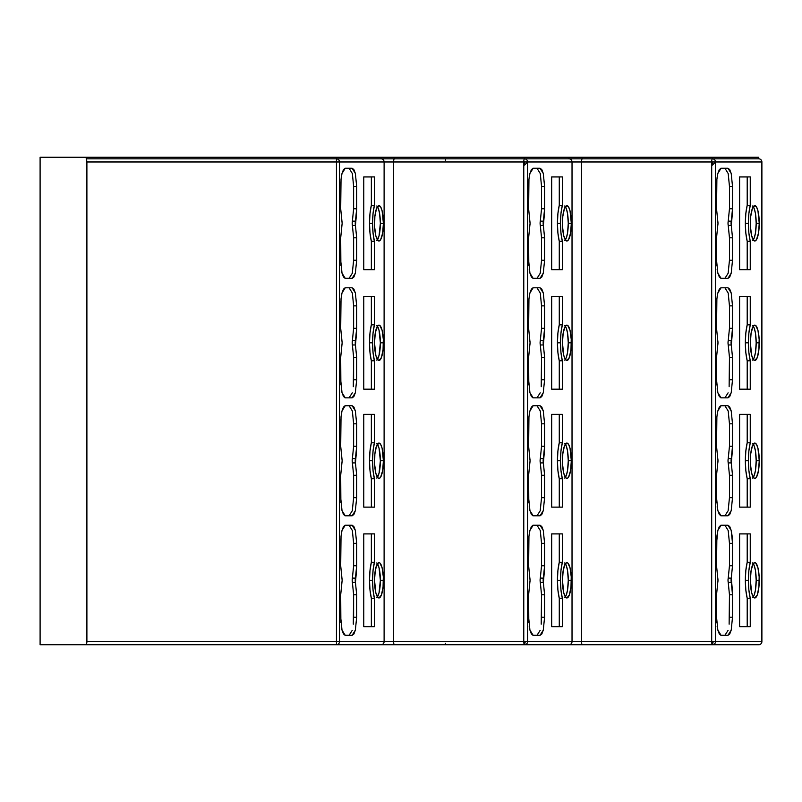 <?xml version="1.0" encoding="UTF-8"?>
<svg xmlns="http://www.w3.org/2000/svg" width="802" height="802" viewBox="0 0 802 802"><rect width="100%" height="100%" fill="white"/><g stroke="black" fill="none" stroke-linecap="round" stroke-linejoin="round"><path stroke-width="1.2" d="M578.042 157.252L758.752 157.252L712.457 157.252L712.457 158.826L394.383 158.826A3.148 0.762 90 0 0 393.622 161.974L523.776 161.974L523.776 641.6L524.538 641.6L524.538 644.748L568.979 644.748A3.148 3.048 -90 0 0 572.026 641.6A3.148 3.048 90 0 1 568.979 644.748L582.302 644.748A3.148 0.762 -90 0 1 581.54 641.6A3.148 0.762 90 0 0 582.302 644.748L712.457 644.748A3.148 0.762 -90 0 1 711.695 641.6L527.586 641.6A3.148 3.048 90 0 1 524.538 644.748L524.538 641.6L527.586 641.6L527.586 161.974L524.538 161.974L524.538 165.122L527.586 161.974L711.695 161.974A3.148 0.762 -90 0 1 712.457 158.826L712.457 157.252L582.302 157.252L582.302 158.826L568.979 158.826L568.979 157.252L394.383 157.252L394.383 158.826L381.06 158.826L381.06 157.252L86.225 157.252L86.225 158.826L336.449 158.826L336.449 157.252L336.449 158.826L381.06 158.826L381.06 157.252L394.383 157.252L394.383 158.826L524.538 158.826L524.538 157.252L524.538 158.826L568.979 158.826L568.979 157.252L582.302 157.252L582.302 158.826L758.752 158.826L758.752 157.252L758.752 158.826A3.148 3.148 0 0 1 761.9 161.974L761.8 161.974A3.148 3.048 -90 0 0 758.752 158.826L712.457 158.826A3.148 3.048 90 0 1 715.504 161.974L712.457 161.974L712.457 165.122L715.504 161.974L761.8 161.974L761.8 641.6L761.9 161.974L761.9 641.6A3.148 3.148 0 0 1 758.752 644.748A3.148 3.048 -90 0 0 761.8 641.6L715.504 641.6L715.504 161.974L711.695 161.974L711.695 641.6L715.504 641.6A3.148 3.048 90 0 1 712.457 644.748L712.457 641.6L712.457 644.748L758.752 644.748L712.457 644.748L713.219 641.6M564.708 478.082L566.302 475.446L567.525 470.573L568.267 460.759L567.525 450.945L566.302 446.072L564.708 443.436M752.627 478.082L754.221 475.446L755.444 470.573L756.186 460.759L755.444 450.945L754.221 446.072L752.627 443.436M376.78 478.082L379.055 473.25L380.348 460.759L379.055 448.268L376.78 443.436M752.627 240.63L754.221 237.993L755.444 233.111L756.186 223.307L755.444 213.492L754.221 208.61L752.627 205.974M564.708 240.63L566.302 237.993L567.525 233.111L568.267 223.307L567.525 213.492L566.302 208.61L564.708 205.974M376.78 240.63L379.055 235.788L380.348 223.307L379.607 213.492L378.384 208.61L376.78 205.974M371.356 205.312L371.356 176.941L363.767 176.941L374.414 176.911L363.767 176.911L363.767 269.693L371.356 269.662L371.356 241.292L369.993 233.021L369.511 223.307L369.993 213.583L371.356 205.312A25.584 6.416 90 0 0 369.511 223.307L372.559 223.307L373.04 213.583L374.414 205.322L374.414 176.911L371.356 176.941L371.356 205.312L374.414 205.322L371.356 205.312M559.275 205.312L559.275 176.941L551.686 176.941L562.332 176.911L551.686 176.911L551.686 269.693L559.275 269.662L559.275 241.292L557.911 233.021L557.43 223.307L557.911 213.583L559.275 205.312A25.584 6.416 90 0 0 557.43 223.307L560.478 223.307L560.959 213.583L562.332 205.322L562.332 176.911L559.275 176.941L559.275 205.312L562.332 205.322L559.275 205.312M747.203 205.312L747.203 176.941L739.604 176.941L750.251 176.911L739.604 176.911L739.604 269.693L747.203 269.662L747.203 241.292L745.83 233.021L745.349 223.307L745.83 213.583L747.203 205.312A25.584 6.416 90 0 0 745.349 223.307L748.396 223.307L748.878 213.583L750.251 205.322L750.251 176.911L747.203 176.941L747.203 205.312L750.251 205.322L747.203 205.312M376.78 360.138L379.055 355.306L380.348 342.815L379.055 330.324L376.78 325.492M363.767 507.115L371.356 507.115L371.356 478.744L369.993 470.483L369.511 460.759L369.993 451.035L371.356 442.774L371.356 414.393L363.767 414.393L363.767 507.145L374.414 507.145L374.414 478.734L373.04 470.473L372.559 460.759L373.04 451.035L374.414 442.784L374.414 414.363L363.767 414.363L374.414 414.363L363.767 414.393L363.767 507.145L374.414 507.145L371.356 507.115L374.414 507.145L374.414 478.734A25.554 6.406 -90 0 1 372.559 460.759A25.554 6.406 -90 0 1 374.414 442.784L371.356 442.774A25.584 6.416 90 0 0 369.511 460.759L372.559 460.759L369.511 460.759A25.584 6.416 90 0 0 371.356 478.744L374.414 478.734L371.356 478.744L371.356 507.115L363.767 507.115M371.356 296.449L363.767 296.449L363.767 389.211L374.414 389.211L374.414 360.79L373.04 352.529L372.559 342.815L373.04 333.101L374.414 324.84L374.414 296.429L363.767 296.429L374.414 296.429L363.767 296.449L363.767 389.211L374.414 389.211L371.356 389.181L371.356 360.8L369.993 352.539L369.511 342.815L369.993 333.091L371.356 324.83L371.356 296.449L374.414 296.429L374.414 324.84L371.356 324.83A25.584 6.416 90 0 0 369.511 342.815L372.559 342.815A25.554 6.406 -90 0 1 374.414 324.84L371.356 324.83L371.356 296.449M363.767 389.181L371.356 389.181L371.356 360.8L374.414 360.79L374.414 389.211L363.767 389.181M376.78 597.59L379.055 592.758L380.348 580.267L379.055 567.776L376.78 562.944M371.356 562.282L371.356 533.911L363.767 533.911L374.414 533.881L363.767 533.881L363.767 626.663L374.414 626.663L374.414 598.242L373.04 589.991L372.559 580.267L373.04 570.553L374.414 562.292L374.414 533.881L371.356 533.911L371.356 562.282A25.584 6.416 90 0 0 369.511 580.267L369.993 570.543L371.356 562.282L374.414 562.292L371.356 562.282M363.767 626.633L371.356 626.633L371.356 598.262L369.993 589.991L369.511 580.267L372.559 580.267A25.554 6.406 -90 0 1 374.414 562.292L374.414 533.881L363.767 533.881L363.767 626.663L374.414 626.663L371.356 626.633L374.414 626.663L374.414 598.242A25.554 6.406 -90 0 1 372.559 580.267L369.511 580.267A25.584 6.416 90 0 0 371.356 598.262L374.414 598.242L371.356 598.262L371.356 626.633L363.767 626.633M564.708 360.138L566.302 357.502L567.525 352.629L568.267 342.815L567.525 333L566.302 328.128L564.708 325.492M551.686 507.115L559.275 507.115L559.275 478.744L557.911 470.483L557.43 460.759L557.911 451.035L559.275 442.774L559.275 414.393L551.686 414.393L551.686 507.145L562.332 507.145L562.332 478.734L560.959 470.473L560.478 460.759L560.959 451.035L562.332 442.784L562.332 414.363L551.686 414.363L562.332 414.363L551.686 414.393L551.686 507.145L562.332 507.145L559.275 507.115L562.332 507.145L562.332 478.734A25.554 6.406 -90 0 1 560.478 460.759A25.554 6.406 -90 0 1 562.332 442.784L559.275 442.774A25.584 6.416 90 0 0 557.43 460.759L560.478 460.759L557.43 460.759A25.584 6.416 90 0 0 559.275 478.744L562.332 478.734L559.275 478.744L559.275 507.115L551.686 507.115M559.275 296.449L551.686 296.449L551.686 389.211L562.332 389.211L562.332 360.79L560.959 352.529L560.478 342.815L560.959 333.101L562.332 324.84L562.332 296.429L551.686 296.429L562.332 296.429L551.686 296.449L551.686 389.211L562.332 389.211L559.275 389.181L559.275 360.8L557.911 352.539L557.43 342.815L557.911 333.091L559.275 324.83L559.275 296.449L562.332 296.429L562.332 324.84L559.275 324.83A25.584 6.416 90 0 0 557.43 342.815L560.478 342.815A25.554 6.406 -90 0 1 562.332 324.84L559.275 324.83L559.275 296.449M551.686 389.181L559.275 389.181L559.275 360.8L562.332 360.79L562.332 389.211L551.686 389.181M564.708 597.59L566.302 594.954L567.525 590.082L568.267 580.267L567.525 570.453L566.302 565.58L564.708 562.944M559.275 562.282L559.275 533.911L551.686 533.911L562.332 533.881L551.686 533.881L551.686 626.663L562.332 626.663L562.332 598.242L560.959 589.991L560.478 580.267L560.959 570.553L562.332 562.292L562.332 533.881L559.275 533.911L559.275 562.282A25.584 6.416 90 0 0 557.43 580.267L557.911 570.543L559.275 562.282L562.332 562.292L559.275 562.282M551.686 626.633L559.275 626.633L559.275 598.262L557.911 589.991L557.43 580.267L560.478 580.267A25.554 6.406 -90 0 1 562.332 562.292L562.332 533.881L551.686 533.881L551.686 626.663L562.332 626.663L559.275 626.633L562.332 626.663L562.332 598.242A25.554 6.406 -90 0 1 560.478 580.267L557.43 580.267A25.584 6.416 90 0 0 559.275 598.262L562.332 598.242L559.275 598.262L559.275 626.633L551.686 626.633M752.627 360.138L754.221 357.502L755.444 352.629L756.186 342.815L755.444 333L754.221 328.128L752.627 325.492M739.604 507.115L747.203 507.115L747.203 478.744L745.83 470.483L745.349 460.759L745.83 451.035L747.203 442.774L747.203 414.393L739.604 414.393L739.604 507.145L750.251 507.145L750.251 478.734L748.878 470.473L748.396 460.759L748.878 451.035L750.251 442.784L750.251 414.363L739.604 414.363L750.251 414.363L739.604 414.393L739.604 507.145L750.251 507.145L747.203 507.115L750.251 507.145L750.251 478.734A25.554 6.406 -90 0 1 748.396 460.759A25.554 6.406 -90 0 1 750.251 442.784L747.203 442.774A25.584 6.416 90 0 0 745.349 460.759L748.396 460.759L745.349 460.759A25.584 6.416 90 0 0 747.203 478.744L750.251 478.734L747.203 478.744L747.203 507.115L739.604 507.115M747.203 296.449L739.604 296.449L739.604 389.211L750.251 389.211L750.251 360.79L748.878 352.529L748.396 342.815L748.878 333.101L750.251 324.84L750.251 296.429L739.604 296.429L750.251 296.429L739.604 296.449L739.604 389.211L750.251 389.211L747.203 389.181L747.203 360.8L745.83 352.539L745.349 342.815L745.83 333.091L747.203 324.83L747.203 296.449L750.251 296.429L750.251 324.84L747.203 324.83A25.584 6.416 90 0 0 745.349 342.815L748.396 342.815A25.554 6.406 -90 0 1 750.251 324.84L747.203 324.83L747.203 296.449M739.604 389.181L747.203 389.181L747.203 360.8L750.251 360.79L750.251 389.211L739.604 389.181M752.627 597.59L754.221 594.954L755.444 590.082L756.186 580.267L755.444 570.453L754.221 565.58L752.627 562.944M747.203 562.282L747.203 533.911L739.604 533.911L750.251 533.881L739.604 533.881L739.604 626.663L750.251 626.663L750.251 598.242L748.878 589.991L748.396 580.267L748.878 570.553L750.251 562.292L750.251 533.881L747.203 533.911L747.203 562.282A25.584 6.416 90 0 0 745.349 580.267L745.83 570.543L747.203 562.282L750.251 562.292L747.203 562.282M739.604 626.633L747.203 626.633L747.203 598.262L745.83 589.991L745.349 580.267L748.396 580.267A25.554 6.406 -90 0 1 750.251 562.292L750.251 533.881L739.604 533.881L739.604 626.663L750.251 626.663L747.203 626.633L750.251 626.663L750.251 598.242A25.554 6.406 -90 0 1 748.396 580.267L745.349 580.267A25.584 6.416 90 0 0 747.203 598.262L750.251 598.242L747.203 598.262L747.203 626.633L739.604 626.633M570.834 157.252L390.123 157.252M382.915 157.252L40.1 157.252L40.1 644.748L40.1 157.252L86.225 157.252L86.897 161.974L336.449 161.974L336.449 165.122M353.291 624.167L353.622 594.793L352.178 580.267L353.622 565.751L353.622 543.225M352.379 530.703L353.622 543.345L356.669 543.315L355.366 530.423L352.138 525.23L344.98 525.26L349.091 525.26L352.319 530.453M349.101 525.26L345.231 525.23M352.258 630.312L349.091 635.284L344.98 635.284L349.101 635.284M353.622 497.801L353.622 475.275L352.178 460.759L353.622 446.233L353.622 423.707M352.379 411.185L353.622 423.827L356.669 423.797L355.366 410.905L352.138 405.722L344.98 405.742L349.091 405.742L352.319 410.935M349.101 405.742L345.231 405.722M352.248 510.814L349.091 515.766L344.98 515.766L349.101 515.766M353.291 386.704L353.622 357.331L352.178 342.815L353.622 328.299L353.622 305.773M352.379 293.251L353.622 305.883L356.669 305.863L355.366 292.971L352.138 287.778L344.98 287.808L349.091 287.808L352.319 292.991M349.101 287.808L345.231 287.778M352.258 392.85L349.091 397.832L344.98 397.832L349.101 397.832M353.622 260.339L353.622 237.823L352.178 223.307L353.622 208.781L353.622 186.254M352.379 173.733L353.622 186.375L356.669 186.345L355.366 173.453L352.138 168.26L344.98 168.29L349.091 168.29L352.319 173.483M349.101 168.29L345.231 168.26M352.248 273.362L349.091 278.314L344.98 278.314L349.101 278.314M541.54 260.339L541.54 237.823L540.107 223.307L541.54 208.781L541.54 186.254M540.297 173.733L541.54 186.375L544.588 186.345L543.285 173.453L540.057 168.26L532.899 168.29L537.009 168.29L540.237 173.483M537.019 168.29L533.15 168.26M540.177 273.362L537.009 278.314L532.899 278.314L537.019 278.314M541.21 386.704L541.54 357.331L540.107 342.815L541.54 328.299L541.54 305.773M540.297 293.251L541.54 305.883L544.588 305.863L543.285 292.971L540.057 287.778L532.899 287.808L537.009 287.808L540.237 292.991M537.019 287.808L533.15 287.778M540.177 392.85L537.009 397.832L532.899 397.832L537.019 397.832M541.54 497.801L541.54 475.275L540.107 460.759L541.54 446.233L541.54 423.707M540.297 411.185L541.54 423.827L544.588 423.797L543.285 410.905L540.057 405.722L532.899 405.742L537.009 405.742L540.237 410.935M537.019 405.742L533.15 405.722M540.177 510.814L537.009 515.766L532.899 515.766L537.019 515.766M541.21 624.167L541.54 594.793L540.107 580.267L541.54 565.751L541.54 543.225M540.297 530.703L541.54 543.345L544.588 543.315L543.285 530.423L540.057 525.23L532.899 525.26L537.009 525.26L540.237 530.453M537.019 525.26L533.15 525.23M540.177 630.312L537.009 635.284L532.899 635.284L537.019 635.284M729.459 260.339L729.459 237.823L728.026 223.307L729.459 208.781L729.459 186.254M728.216 173.733L729.459 186.375L732.507 186.345L731.203 173.453L727.975 168.26L720.818 168.29L724.928 168.29L728.156 173.483M724.938 168.29L721.068 168.26M728.096 273.362L724.928 278.314L720.818 278.314L724.938 278.314M729.128 386.704L729.459 357.331L728.026 342.815L729.459 328.299L729.459 305.773M728.216 293.251L729.459 305.883L732.507 305.863L731.203 292.971L727.975 287.778L720.818 287.808L724.928 287.808L728.156 292.991M724.938 287.808L721.068 287.778M728.096 392.85L724.928 397.832L720.818 397.832L724.938 397.832M729.459 497.801L729.459 475.275L728.026 460.759L729.459 446.233L729.459 423.707M728.216 411.185L729.459 423.827L732.507 423.797L731.203 410.905L727.975 405.722L720.818 405.742L724.928 405.742L728.156 410.935M724.938 405.742L721.068 405.722M728.096 510.814L724.928 515.766L720.818 515.766L724.938 515.766M729.128 624.167L729.459 594.793L728.026 580.267L729.459 565.751L729.459 543.225M728.216 530.703L729.459 543.345L732.507 543.315L731.203 530.423L727.975 525.23L720.818 525.26L724.928 525.26L728.156 530.453M724.938 525.26L721.068 525.23M728.096 630.312L724.928 635.284L720.818 635.284L724.938 635.284M717.128 626.322L717.85 630.121L721.078 635.314L727.975 635.314L724.928 635.284L727.975 635.314L731.213 630.101L732.507 617.229L729.459 617.199L729.459 594.793L732.507 594.783L732.196 588.127L731.284 578.122L728.236 578.102A3.168 0.792 90 0 0 728.236 582.442L731.284 582.422L728.236 582.442L729.459 594.793L732.507 594.783L731.284 582.422A3.148 0.792 -90 0 1 731.284 578.122L732.507 565.761L732.507 543.315L732.507 565.761L729.459 565.751L728.236 578.102L731.284 578.122L732.507 565.761L729.459 565.751L729.459 543.345L732.507 543.315L732.176 536.337L731.203 530.423L729.72 526.543L727.975 525.23L721.078 525.23L717.84 530.443L716.547 543.315L716.547 565.761L717.77 578.122A3.148 0.792 -90 0 1 717.77 582.422L716.547 594.783L716.717 622.332M721.068 635.314L727.975 635.314L729.73 633.991L731.213 630.101L732.507 617.229L729.459 617.199M716.677 419.366L716.547 446.253L717.77 458.604A3.148 0.792 -90 0 1 717.77 462.904L716.547 475.265L716.717 502.824M717.128 506.814L717.85 510.603L721.078 515.796L727.975 515.796L731.213 510.593L732.507 497.711L729.459 497.681L728.156 510.563M721.068 515.796L727.975 515.796L729.73 514.473L731.213 510.593L732.507 497.711L729.459 497.681L729.459 475.275L732.507 475.265L731.284 462.904L728.236 462.924L729.459 475.275L732.507 475.265L732.507 497.711L732.507 475.265L731.284 462.904A3.148 0.792 -90 0 1 731.284 458.604L732.507 446.253L729.459 446.233L728.236 458.594L731.284 458.604L728.236 458.594A3.168 0.792 90 0 0 728.236 462.924L731.284 462.904L732.196 452.899L732.507 446.253L729.459 446.233L729.459 423.827L732.507 423.797L732.507 446.253L732.507 423.797L731.203 410.905L729.72 407.035L727.975 405.722L721.078 405.722L717.84 410.925L717.088 415.015M716.667 301.432L716.547 328.309L717.77 340.67A3.148 0.792 -90 0 1 717.77 344.96L716.547 357.321L716.717 384.88M717.128 388.87L717.85 392.669L721.078 397.852L727.975 397.852L731.213 392.649L732.507 379.767L729.459 379.747L729.459 357.331L732.507 357.321L731.284 344.96L728.236 344.98L729.459 357.331L732.507 357.321L732.507 379.767L729.459 379.747M721.068 397.852L727.975 397.852L729.73 396.539L731.213 392.649L732.507 379.767L732.507 357.321L731.284 344.96A3.148 0.792 -90 0 1 731.284 340.67L732.507 328.309L729.459 328.299L728.236 340.649L731.284 340.67L728.236 340.649A3.168 0.792 90 0 0 728.236 344.98L731.284 344.96L732.196 334.965L732.507 328.309L729.459 328.299L729.459 305.883L732.507 305.863L732.507 328.309L732.507 305.863L731.203 292.971L729.72 289.091L727.975 287.778L721.078 287.778L717.84 292.981L717.088 297.061M716.677 181.904L716.547 208.791L717.77 221.151A3.148 0.792 -90 0 1 717.77 225.452L716.547 237.813L716.717 265.362M717.128 269.362L717.85 273.151L721.078 278.344L727.975 278.344L731.213 273.131L732.507 260.259L729.459 260.229L728.156 273.111M721.068 278.344L727.975 278.344L729.73 277.021L731.213 273.131L732.507 260.259L729.459 260.229L729.459 237.823L732.507 237.813L731.284 225.452L728.236 225.472L729.459 237.823L732.507 237.813L732.507 260.259L732.507 237.813L731.284 225.452A3.148 0.792 -90 0 1 731.284 221.151L732.507 208.791L729.459 208.781L728.236 221.131L731.284 221.151L728.236 221.131A3.168 0.792 90 0 0 728.236 225.472L731.284 225.452L732.196 215.447L732.507 208.791L729.459 208.781L729.459 186.375L732.507 186.345L732.507 208.791L732.507 186.345L731.203 173.453L729.72 169.573L727.975 168.26L721.078 168.26L717.84 173.473L717.088 177.563M528.749 538.884L528.628 565.761L529.851 578.122A3.148 0.792 -90 0 1 529.851 582.422L528.628 594.783L528.799 622.332M529.21 626.322L529.932 630.121L533.16 635.314L540.057 635.314L543.285 630.101L544.588 617.229L541.54 617.199L541.54 594.793L544.588 594.783L543.365 582.422L540.317 582.442L541.54 594.793L544.588 594.783L544.588 617.229L541.54 617.199M533.15 635.314L540.057 635.314L541.811 633.991L543.285 630.101L544.588 617.229L544.588 594.783L543.365 582.422A3.148 0.792 -90 0 1 543.365 578.122L544.588 565.761L541.54 565.751L540.317 578.102L543.365 578.122L540.317 578.102A3.168 0.792 90 0 0 540.317 582.442L543.365 582.422L544.277 572.417L544.588 565.761L541.54 565.751L541.54 543.345L544.588 543.315L544.588 565.761L544.588 543.315L543.285 530.423L541.801 526.543L540.057 525.23L533.16 525.23L529.922 530.443L529.17 534.513M528.749 419.366L528.628 446.253L529.851 458.604A3.148 0.792 -90 0 1 529.851 462.904L528.628 475.265L528.799 502.824M529.21 506.814L529.932 510.603L533.16 515.796L540.057 515.796L543.285 510.593L544.588 497.711L541.54 497.681L540.237 510.563M533.15 515.796L540.057 515.796L541.811 514.473L543.285 510.593L544.588 497.711L541.54 497.681L541.54 475.275L544.588 475.265L543.365 462.904L540.317 462.924L541.54 475.275L544.588 475.265L544.588 497.711L544.588 475.265L543.365 462.904A3.148 0.792 -90 0 1 543.365 458.604L544.588 446.253L541.54 446.233L540.317 458.594L543.365 458.604L540.317 458.594A3.168 0.792 90 0 0 540.317 462.924L543.365 462.904L544.277 452.899L544.588 446.253L541.54 446.233L541.54 423.827L544.588 423.797L544.588 446.253L544.588 423.797L543.285 410.905L541.801 407.035L540.057 405.722L533.16 405.722L529.922 410.925L529.17 415.015M528.749 301.432L528.628 328.309L529.851 340.67A3.148 0.792 -90 0 1 529.851 344.96L528.628 357.321L528.799 384.88M529.21 388.87L529.932 392.669L533.16 397.852L540.057 397.852L543.285 392.649L544.588 379.767L541.54 379.747L541.54 357.331L544.588 357.321L543.365 344.96L540.317 344.98L541.54 357.331L544.588 357.321L544.588 379.767L541.54 379.747M533.15 397.852L540.057 397.852L541.811 396.539L543.285 392.649L544.588 379.767L544.588 357.321L543.365 344.96A3.148 0.792 -90 0 1 543.365 340.67L544.588 328.309L541.54 328.299L540.317 340.649L543.365 340.67L540.317 340.649A3.168 0.792 90 0 0 540.317 344.98L543.365 344.96L544.277 334.965L544.588 328.309L541.54 328.299L541.54 305.883L544.588 305.863L544.588 328.309L544.588 305.863L543.285 292.971L541.801 289.091L540.057 287.778L533.16 287.778L529.922 292.981L529.17 297.061M528.749 181.904L528.628 208.791L529.851 221.151A3.148 0.792 -90 0 1 529.851 225.452L528.628 237.813L528.799 265.362M529.21 269.362L529.932 273.151L533.16 278.344L540.057 278.344L543.285 273.131L544.588 260.259L541.54 260.229L540.237 273.111M533.15 278.344L540.057 278.344L541.811 277.021L543.285 273.131L544.588 260.259L541.54 260.229L541.54 237.823L544.588 237.813L543.365 225.452L540.317 225.472L541.54 237.823L544.588 237.813L544.588 260.259L544.588 237.813L543.365 225.452A3.148 0.792 -90 0 1 543.365 221.151L544.588 208.791L541.54 208.781L540.317 221.131L543.365 221.151L540.317 221.131A3.168 0.792 90 0 0 540.317 225.472L543.365 225.452L544.277 215.447L544.588 208.791L541.54 208.781L541.54 186.375L544.588 186.345L544.588 208.791L544.588 186.345L543.285 173.453L541.801 169.573L540.057 168.26L533.16 168.26L529.922 173.473L529.17 177.563M340.83 181.904L340.7 208.791L341.933 221.151A3.148 0.792 -90 0 1 341.933 225.452L340.7 237.813L340.88 265.362M341.291 269.362L342.013 273.151L345.241 278.344L352.138 278.344L355.366 273.131L356.669 260.259L353.622 260.229L352.319 273.111M345.231 278.344L352.138 278.344L353.893 277.021L355.366 273.131L356.669 260.259L353.622 260.229L353.622 237.823L356.669 237.813L355.446 225.452L352.399 225.472L353.622 237.823L356.669 237.813L356.669 260.259L356.669 237.813L355.446 225.452A3.148 0.792 -90 0 1 355.446 221.151L356.669 208.791L353.622 208.781L352.399 221.131L355.446 221.151L352.399 221.131A3.168 0.792 90 0 0 352.399 225.472L355.446 225.452L356.359 215.447L356.669 208.791L353.622 208.781L353.622 186.375L356.669 186.345L356.669 208.791L356.669 186.345L355.366 173.453L353.882 169.573L352.138 168.26L345.241 168.26L342.003 173.473L341.241 177.563M340.83 301.432L340.7 328.309L341.933 340.67A3.148 0.792 -90 0 1 341.933 344.96L340.7 357.321L340.88 384.88M341.291 388.87L342.013 392.669L345.241 397.852L352.138 397.852L355.366 392.649L356.669 379.767L353.622 379.747L353.622 357.331L356.669 357.321L355.446 344.96L352.399 344.98L353.622 357.331L356.669 357.321L356.669 379.767L353.622 379.747M345.231 397.852L352.138 397.852L353.893 396.539L355.366 392.649L356.669 379.767L356.669 357.321L355.446 344.96A3.148 0.792 -90 0 1 355.446 340.67L356.669 328.309L353.622 328.299L352.399 340.649L355.446 340.67L352.399 340.649A3.168 0.792 90 0 0 352.399 344.98L355.446 344.96L356.359 334.965L356.669 328.309L353.622 328.299L353.622 305.883L356.669 305.863L356.669 328.309L356.669 305.863L355.366 292.971L353.882 289.091L352.138 287.778L345.241 287.778L342.003 292.981L341.251 297.061M340.83 419.366L340.7 446.253L341.933 458.604A3.148 0.792 -90 0 1 341.933 462.904L340.7 475.265L340.88 502.824M341.291 506.814L342.013 510.603L345.241 515.796L352.138 515.796L355.366 510.593L356.669 497.711L353.622 497.681L352.319 510.563M345.231 515.796L352.138 515.796L353.893 514.473L355.366 510.593L356.669 497.711L353.622 497.681L353.622 475.275L356.669 475.265L355.446 462.904L352.399 462.924L353.622 475.275L356.669 475.265L356.669 497.711L356.669 475.265L355.446 462.904A3.148 0.792 -90 0 1 355.446 458.604L356.669 446.253L353.622 446.233L352.399 458.594L355.446 458.604L352.399 458.594A3.168 0.792 90 0 0 352.399 462.924L355.446 462.904L356.359 452.899L356.669 446.253L353.622 446.233L353.622 423.827L356.669 423.797L356.669 446.253L356.669 423.797L355.366 410.905L353.882 407.035L352.138 405.722L345.241 405.722L342.003 410.925L341.241 415.015M340.83 538.884L340.7 565.761L341.933 578.122A3.148 0.792 -90 0 1 341.933 582.422L340.7 594.783L340.88 622.332M341.291 626.322L342.013 630.121L345.241 635.314L352.138 635.314L355.366 630.101L356.669 617.229L353.622 617.199L353.622 594.793L356.669 594.783L355.446 582.422L352.399 582.442L353.622 594.793L356.669 594.783L356.669 617.229L353.622 617.199M345.231 635.314L352.138 635.314L353.893 633.991L355.366 630.101L356.669 617.229L356.669 594.783L355.446 582.422A3.148 0.792 -90 0 1 355.446 578.122L356.669 565.761L353.622 565.751L352.399 578.102L355.446 578.122L352.399 578.102A3.168 0.792 90 0 0 352.399 582.442L355.446 582.422L356.359 572.417L356.669 565.761L353.622 565.751L353.622 543.345L356.669 543.315L356.669 565.761L356.669 543.315L355.366 530.423L353.882 526.543L352.138 525.23L345.241 525.23L342.003 530.443L341.251 534.513M724.928 278.314L727.975 278.344L724.928 278.314M724.928 397.832L727.975 397.852L724.928 397.832M724.928 515.766L727.975 515.796L724.928 515.766M537.009 635.284L540.057 635.314L537.009 635.284M537.009 515.766L540.057 515.796L537.009 515.766M537.009 397.832L540.057 397.852L537.009 397.832M537.009 278.314L540.057 278.344L537.009 278.314M349.091 278.314L352.138 278.344L349.091 278.314M349.091 397.832L352.138 397.852L349.091 397.832M349.091 515.766L352.138 515.796L349.091 515.766M349.091 635.284L352.138 635.314L349.091 635.284M445.371 160.21L445.832 158.826M445.832 644.748L445.371 643.364M582.302 158.826A3.148 0.762 90 0 0 581.54 161.974A3.148 0.762 -90 0 1 582.302 158.826M568.979 158.826A3.148 3.048 90 0 1 572.026 161.974A3.148 3.048 -90 0 0 568.979 158.826M524.538 158.826A3.148 3.048 90 0 1 527.586 161.974L523.776 161.974A3.148 0.762 -90 0 1 524.538 158.826M381.06 158.826A3.148 3.048 90 0 1 384.108 161.974L393.622 161.974A3.148 0.762 -90 0 1 394.383 158.826L336.449 158.826A3.148 3.048 90 0 1 339.497 161.974L384.108 161.974A3.148 3.048 -90 0 0 381.06 158.826M570.834 644.748L524.538 644.748A3.148 0.762 -90 0 1 523.776 641.6L393.622 641.6A3.148 0.762 90 0 0 394.383 644.748L524.538 644.748L525.3 641.6M339.497 161.974L384.108 161.974L384.108 641.6L384.108 161.974L393.622 161.974L393.622 641.6L339.497 641.6L339.497 161.974L336.449 161.974L336.449 158.826L86.225 158.826L86.897 161.974L336.449 161.974L336.449 641.6L339.497 641.6L339.497 161.974L336.449 161.974L336.449 641.6L86.897 641.6L86.225 644.748L394.383 644.748A3.148 0.762 -90 0 1 393.622 641.6L384.108 641.6A3.148 3.048 90 0 1 381.06 644.748A3.148 3.048 -90 0 0 384.108 641.6L339.497 641.6A3.148 3.048 90 0 1 336.449 644.748L336.449 641.6L86.897 641.6L86.897 161.974L86.847 642.753L86.225 644.748L40.1 644.748L336.449 644.748L336.449 641.6M581.54 161.974L581.54 641.6L572.026 641.6L572.026 161.974L711.695 161.974L711.695 641.6L581.54 641.6L581.54 161.974M721.078 635.314L719.334 634.001L717.85 630.121L716.547 617.229L716.547 594.783L717.98 580.267L716.547 565.761L716.878 536.348L717.84 530.443L719.324 526.553L721.078 525.23M732.507 594.783L732.507 617.229L732.507 594.783M721.078 278.344L719.334 277.031L717.85 273.151L716.547 260.259L716.547 237.813L717.98 223.307L716.547 208.791L716.878 179.387L717.84 173.473L719.324 169.583L721.078 168.26M721.078 397.852L719.334 396.539L717.85 392.669L716.547 379.767L716.547 357.321L717.98 342.815L716.547 328.309L716.878 298.895L717.84 292.981L719.324 289.101L721.078 287.778M721.078 515.796L719.334 514.483L717.85 510.603L716.547 497.711L716.547 475.265L717.98 460.759L716.547 446.253L716.878 416.839L717.84 410.925L719.324 407.035L721.078 405.722M533.16 635.314L531.415 634.001L529.932 630.121L528.628 617.229L528.628 594.783L530.062 580.267L528.628 565.761L528.949 536.348L529.922 530.443L531.405 526.553L533.16 525.23M533.16 278.344L531.415 277.031L529.932 273.151L528.628 260.259L528.628 237.813L530.062 223.307L528.628 208.791L528.949 179.387L529.922 173.473L531.405 169.583L533.16 168.26M533.16 397.852L531.415 396.539L529.932 392.669L528.628 379.767L528.628 357.321L530.062 342.815L528.628 328.309L528.949 298.895L529.922 292.981L531.405 289.101L533.16 287.778M533.16 515.796L531.415 514.483L529.932 510.603L528.628 497.711L528.628 475.265L530.062 460.759L528.628 446.253L528.949 416.839L529.922 410.925L531.405 407.035L533.16 405.722M345.241 635.314L343.497 634.001L342.013 630.121L340.7 617.229L340.7 594.783L342.143 580.267L340.7 565.761L341.03 536.348L342.003 530.443L343.487 526.553L345.241 525.23M345.241 278.344L343.497 277.031L342.013 273.151L340.7 260.259L340.7 237.813L342.143 223.307L340.7 208.791L341.03 179.387L342.003 173.473L343.487 169.583L345.241 168.26M345.241 397.852L343.497 396.539L342.013 392.669L340.7 379.767L340.7 357.321L342.143 342.815L340.7 328.309L341.03 298.895L342.003 292.981L343.487 289.101L345.241 287.778M345.241 515.796L343.497 514.483L342.013 510.603L340.7 497.711L340.7 475.265L342.143 460.759L340.7 446.253L341.03 416.839L342.003 410.925L343.487 407.035L345.241 405.722M712.457 644.748L578.042 644.748M524.538 644.748L390.123 644.748M382.915 644.748L336.449 644.748M523.776 641.6L393.622 641.6L393.622 161.974L523.776 161.974L523.776 641.6M377.431 596.868A17.664 4.431 90 0 0 380.348 580.267L383.396 580.267A17.694 4.431 -90 0 1 378.955 597.961A17.694 4.431 -90 0 1 374.534 580.267L375.827 592.778L377.271 596.618L378.965 597.961L381.431 594.984L383.065 587.044L383.316 576.818L382.103 567.766L379.827 562.924L378.965 562.583L377.271 563.926L375.276 570.443L374.534 580.267A17.694 4.431 -90 0 1 378.955 562.583A17.694 4.431 -90 0 1 383.396 580.267L380.348 580.267A17.664 4.431 90 0 0 377.431 563.666M383.396 460.759L382.103 448.248L380.659 444.408L378.965 443.065L376.499 446.042L374.865 453.982L374.614 464.208L375.827 473.27L378.103 478.112L379.827 478.112L380.659 477.1L382.654 470.584L383.396 460.759A17.694 4.431 -90 0 1 378.955 478.443A17.694 4.431 -90 0 1 374.534 460.759A17.694 4.431 -90 0 1 378.955 443.065A17.694 4.431 -90 0 1 383.396 460.759L380.348 460.759L383.396 460.759M363.767 269.693L374.414 269.693L374.414 241.282L373.04 233.021L372.559 223.307A25.554 6.406 -90 0 1 374.414 205.322L374.414 176.911L363.767 176.911L363.767 269.693L374.414 269.693L363.767 269.693M377.431 359.416A17.664 4.431 90 0 0 380.348 342.815L383.396 342.815A17.694 4.431 -90 0 1 378.955 360.509A17.694 4.431 -90 0 1 374.534 342.815L375.827 355.326L377.271 359.156L378.965 360.509L381.431 357.522L383.065 349.582L383.316 339.366L382.103 330.304L379.827 325.462L378.103 325.462L377.271 326.474L375.276 332.99L374.534 342.815A17.694 4.431 -90 0 1 378.955 325.121A17.694 4.431 -90 0 1 383.396 342.815L380.348 342.815A17.664 4.431 90 0 0 377.431 326.213M383.396 223.307L382.103 210.796L380.659 206.956L378.965 205.613L376.499 208.59L374.865 216.53L374.614 226.755L375.827 235.808L378.103 240.65L378.965 240.991L380.659 239.648L382.654 233.131L383.396 223.307A17.694 4.431 -90 0 1 378.955 240.991A17.694 4.431 -90 0 1 374.534 223.307A17.694 4.431 -90 0 1 378.955 205.613A17.694 4.431 -90 0 1 383.396 223.307L380.348 223.307L383.396 223.307M527.586 161.974L572.026 161.974L572.026 641.6L527.586 641.6L527.586 161.974M565.35 596.868A17.664 4.431 90 0 0 568.267 580.267L571.315 580.267A17.694 4.431 -90 0 1 566.874 597.961A17.694 4.431 -90 0 1 562.453 580.267L563.746 592.778L565.189 596.618L566.884 597.961L569.35 594.984L570.984 587.044L571.235 576.818L570.021 567.766L567.746 562.924L566.884 562.583L565.189 563.926L563.194 570.443L562.453 580.267A17.694 4.431 -90 0 1 566.874 562.583A17.694 4.431 -90 0 1 571.315 580.267L568.267 580.267A17.664 4.431 90 0 0 565.35 563.666M571.315 460.759L570.021 448.248L568.578 444.408L566.884 443.065L564.418 446.042L562.783 453.982L562.533 464.208L563.746 473.27L566.022 478.112L567.746 478.112L568.578 477.1L570.573 470.584L571.315 460.759A17.694 4.431 -90 0 1 566.874 478.443A17.694 4.431 -90 0 1 562.453 460.759A17.694 4.431 -90 0 1 566.874 443.065A17.694 4.431 -90 0 1 571.315 460.759L568.267 460.759L571.315 460.759M551.686 269.693L562.332 269.693L562.332 241.282L560.959 233.021L560.478 223.307A25.554 6.406 -90 0 1 562.332 205.322L562.332 176.911L551.686 176.911L551.686 269.693L562.332 269.693L551.686 269.693M565.35 359.416A17.664 4.431 90 0 0 568.267 342.815L571.315 342.815A17.694 4.431 -90 0 1 566.874 360.509A17.694 4.431 -90 0 1 562.453 342.815L563.746 355.326L565.189 359.156L566.884 360.509L569.35 357.522L570.984 349.582L571.235 339.366L570.021 330.304L567.746 325.462L566.022 325.462L565.189 326.474L563.194 332.99L562.453 342.815A17.694 4.431 -90 0 1 566.874 325.121A17.694 4.431 -90 0 1 571.315 342.815L568.267 342.815A17.664 4.431 90 0 0 565.35 326.213M571.315 223.307L570.021 210.796L568.578 206.956L566.884 205.613L564.418 208.59L562.783 216.53L562.533 226.755L563.746 235.808L566.022 240.65L566.884 240.991L568.578 239.648L570.573 233.131L571.315 223.307A17.694 4.431 -90 0 1 566.874 240.991A17.694 4.431 -90 0 1 562.453 223.307A17.694 4.431 -90 0 1 566.874 205.613A17.694 4.431 -90 0 1 571.315 223.307L568.267 223.307L571.315 223.307M761.8 161.974L761.8 641.6L715.504 641.6L715.504 161.974L761.8 161.974M753.268 596.868A17.664 4.431 90 0 0 756.186 580.267L759.243 580.267A17.694 4.431 -90 0 1 754.792 597.961A17.694 4.431 -90 0 1 750.371 580.267L751.664 592.778L753.108 596.618L754.802 597.961L757.268 594.984L758.903 587.044L759.153 576.818L757.94 567.766L755.664 562.924L754.802 562.583L753.108 563.926L751.113 570.443L750.371 580.267A17.694 4.431 -90 0 1 754.792 562.583A17.694 4.431 -90 0 1 759.243 580.267L756.186 580.267A17.664 4.431 90 0 0 753.268 563.666M759.243 460.759L757.94 448.248L756.497 444.408L754.802 443.065L752.336 446.042L750.702 453.982L750.451 464.208L751.664 473.27L753.94 478.112L755.664 478.112L756.497 477.1L758.491 470.584L759.243 460.759A17.694 4.431 -90 0 1 754.792 478.443A17.694 4.431 -90 0 1 750.371 460.759A17.694 4.431 -90 0 1 754.792 443.065A17.694 4.431 -90 0 1 759.243 460.759L756.186 460.759L759.243 460.759M739.604 269.693L750.251 269.693L750.251 241.282L748.878 233.021L748.396 223.307A25.554 6.406 -90 0 1 750.251 205.322L750.251 176.911L739.604 176.911L739.604 269.693L750.251 269.693L739.604 269.693M753.268 359.416A17.664 4.431 90 0 0 756.186 342.815L759.243 342.815A17.694 4.431 -90 0 1 754.792 360.509A17.694 4.431 -90 0 1 750.371 342.815L751.664 355.326L753.108 359.156L754.802 360.509L757.268 357.522L758.903 349.582L759.153 339.366L757.94 330.304L755.664 325.462L753.94 325.462L753.108 326.474L751.113 332.99L750.371 342.815A17.694 4.431 -90 0 1 754.792 325.121A17.694 4.431 -90 0 1 759.243 342.815L756.186 342.815A17.664 4.431 90 0 0 753.268 326.213M759.243 223.307L757.94 210.796L756.497 206.956L754.802 205.613L752.336 208.59L750.702 216.53L750.451 226.755L751.664 235.808L753.94 240.65L754.802 240.991L756.497 239.648L758.491 233.131L759.243 223.307A17.694 4.431 -90 0 1 754.792 240.991A17.694 4.431 -90 0 1 750.371 223.307A17.694 4.431 -90 0 1 754.792 205.613A17.694 4.431 -90 0 1 759.243 223.307L756.186 223.307L759.243 223.307M377.431 239.908A17.664 4.431 90 0 0 380.348 223.307A17.664 4.431 90 0 0 377.431 206.695M374.414 241.282L374.414 269.693L371.356 269.662L371.356 241.292L374.414 241.282A25.554 6.406 -90 0 1 372.559 223.307L369.511 223.307A25.584 6.416 90 0 0 371.356 241.292L374.414 241.282M565.35 239.908A17.664 4.431 90 0 0 568.267 223.307A17.664 4.431 90 0 0 565.35 206.695M562.332 241.282L562.332 269.693L559.275 269.662L559.275 241.292L562.332 241.282A25.554 6.406 -90 0 1 560.478 223.307L557.43 223.307A25.584 6.416 90 0 0 559.275 241.292L562.332 241.282M753.268 239.908A17.664 4.431 90 0 0 756.186 223.307A17.664 4.431 90 0 0 753.268 206.695M750.251 241.282L750.251 269.693L747.203 269.662L747.203 241.292L750.251 241.282A25.554 6.406 -90 0 1 748.396 223.307L745.349 223.307A25.584 6.416 90 0 0 747.203 241.292L750.251 241.282M377.431 477.36A17.664 4.431 90 0 0 380.348 460.759A17.664 4.431 90 0 0 377.431 444.158M374.414 414.363L374.414 442.784L371.356 442.774L371.356 414.393L374.414 414.363M753.268 477.36A17.664 4.431 90 0 0 756.186 460.759A17.664 4.431 90 0 0 753.268 444.158M750.251 414.363L750.251 442.784L747.203 442.774L747.203 414.393L750.251 414.363M565.35 477.36A17.664 4.431 90 0 0 568.267 460.759A17.664 4.431 90 0 0 565.35 444.158M562.332 414.363L562.332 442.784L559.275 442.774L559.275 414.393L562.332 414.363M371.356 360.8L374.414 360.79A25.554 6.406 -90 0 1 372.559 342.815L369.511 342.815A25.584 6.416 90 0 0 371.356 360.8M559.275 360.8L562.332 360.79A25.554 6.406 -90 0 1 560.478 342.815L557.43 342.815A25.584 6.416 90 0 0 559.275 360.8M747.203 360.8L750.251 360.79A25.554 6.406 -90 0 1 748.396 342.815L745.349 342.815A25.584 6.416 90 0 0 747.203 360.8"/></g></svg>
